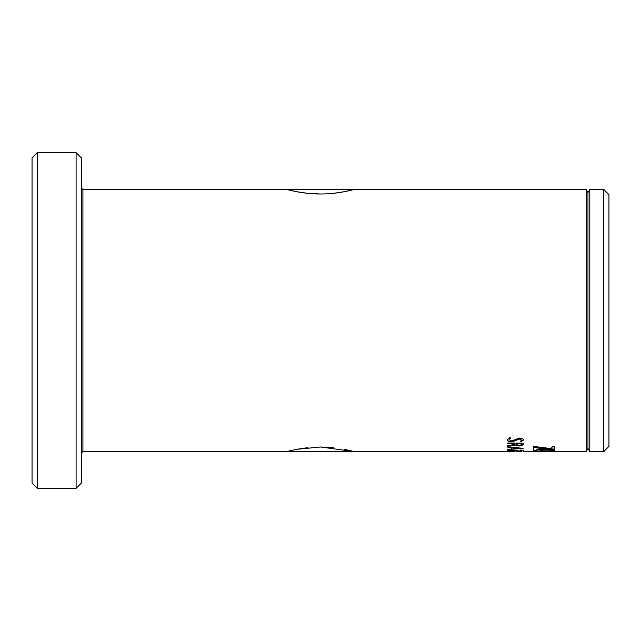 <?xml version="1.0" encoding="UTF-8"?>
<svg xmlns="http://www.w3.org/2000/svg" width="641" height="641" viewBox="0 0 641 641"><rect width="100%" height="100%" fill="white"/><g stroke="black" fill="none" stroke-linecap="round" stroke-linejoin="round"><path stroke-width="0.96" d="M344.618 191.659L354.481 189.383C354.89 189.231 338.72 194.111 320.516 193.999C302.296 194.119 286.086 189.231 286.519 189.383L289.099 190.048M286.519 451.617L296.479 449.325L320.516 447.001L354.481 451.617L344.497 449.325M333.608 447.698L320.516 447.001M307.968 447.634L296.374 449.349M37.298 488.322L32.05 483.082L32.05 157.918L37.298 152.678L37.298 488.322L76.103 488.322L76.103 152.678L37.298 152.678M76.103 152.678L81.351 157.918L81.351 483.082L76.103 488.322M603.702 189.383L608.95 194.632L608.95 446.368L603.702 451.617L603.702 189.383L589.792 189.383L589.792 451.617L603.702 451.617M509.419 451.609L82.921 451.617L82.921 189.383L586.154 189.383L587.973 192.532L587.973 448.468L589.792 451.617M586.154 189.383L586.154 451.617L587.973 448.468M542.254 451.144L548.952 451.352L542.166 450.663L533.825 451.352L543.079 451.152M533.825 451.352L548.952 451.36L533.825 451.144M533.713 446.44L533.713 447.138L554.689 449.421L554.689 446.505L553.055 446.505L550.603 448.516L533.713 446.44M554.689 449.742L533.713 447.602L533.713 450.575L535.724 450.575L537.887 449.325L554.689 450.599L554.689 449.742M508.129 451.617L514.979 451.601M508.425 451.2L509.339 451.16L509.339 450.407L519.37 451.144L523.449 450.671L521.173 450.07L520.212 450.126L521.598 450.623L519.026 450.927L508.433 450.038L507.488 450.142L507.488 451.16L508.425 451.2L507.488 450.952M507.488 449.549L511.654 449.069L511.654 447.618L507.912 447.29L507.488 446.993L508.305 446.761L523.224 448.388L507.488 449.549M507.488 446.016L514.659 444.221L514.659 443.772L507.88 443.772L507.872 442.963L523.224 443.235L523.128 444.91L519.146 446.032L515.252 445.15L507.488 446.016M507.255 439.718L509.515 437.851L510.492 438.019L509.106 439.734L511.67 440.96L519.33 438.051C522.062 438.212 523.433 438.885 523.449 440.071L521.389 441.505L520.444 441.385L521.598 440.095L519.522 439.061L511.903 441.857C508.826 441.737 507.279 441.024 507.255 439.718M289.211 190.081L296.471 191.675M296.543 191.683L307.48 193.31M307.952 193.366L320.516 193.999M332.839 193.382L333.544 193.31M333.649 193.302L344.521 191.675M543.079 450.943L543.848 451.168M543.848 450.952L544.578 451.176M544.578 450.968L545.251 451.2M545.251 450.984L545.868 451.216M545.868 451.008L546.436 451.232M546.436 451.024L546.949 451.256M546.949 451.048L547.406 451.272M547.406 451.064L547.807 451.296M534.979 451.088L535.379 451.272M535.379 451.064L535.836 451.256M535.836 451.048L536.349 451.232M536.349 451.024L536.918 451.216M536.918 451.008L537.543 451.2M537.543 450.984L538.208 451.176M538.208 450.968L538.929 451.168M538.929 450.952L539.706 451.152M539.706 450.943L540.523 451.144M540.523 450.935L541.389 451.144M541.389 450.935L542.254 450.935M533.713 446.937L554.689 449.213M533.713 450.367L535.724 450.575M535.724 450.367L537.887 449.325M537.887 449.117L554.689 450.391M508.129 451.4L508.874 451.4M521.598 450.623L520.212 449.918M523.449 450.463L519.37 450.935L509.339 450.407M509.339 450.952L508.425 450.992M511.654 447.618L507.488 446.793M523.224 448.187L507.488 449.341M521.141 448.371L513.273 447.538L513.273 448.956L521.141 448.371L513.273 447.747M514.659 443.772L507.488 443.171M523.224 444.165L523.128 444.71L519.146 445.824L515.252 444.95L507.488 445.815M521.598 443.772L516.277 443.572L516.277 444.405L518.954 445.343L521.445 444.822L521.598 443.772L516.277 443.772M510.492 437.827L509.106 439.734M523.449 439.878L521.389 441.312L520.444 441.184M521.598 440.095L519.522 438.869L511.903 441.665C508.826 441.545 507.279 440.832 507.255 439.534M82.921 189.383L81.351 187.813M516.422 451.617L521.373 451.617M523.224 451.617L586.154 451.617M587.973 192.532L589.792 189.383M82.921 451.617L81.351 453.187"/></g></svg>
